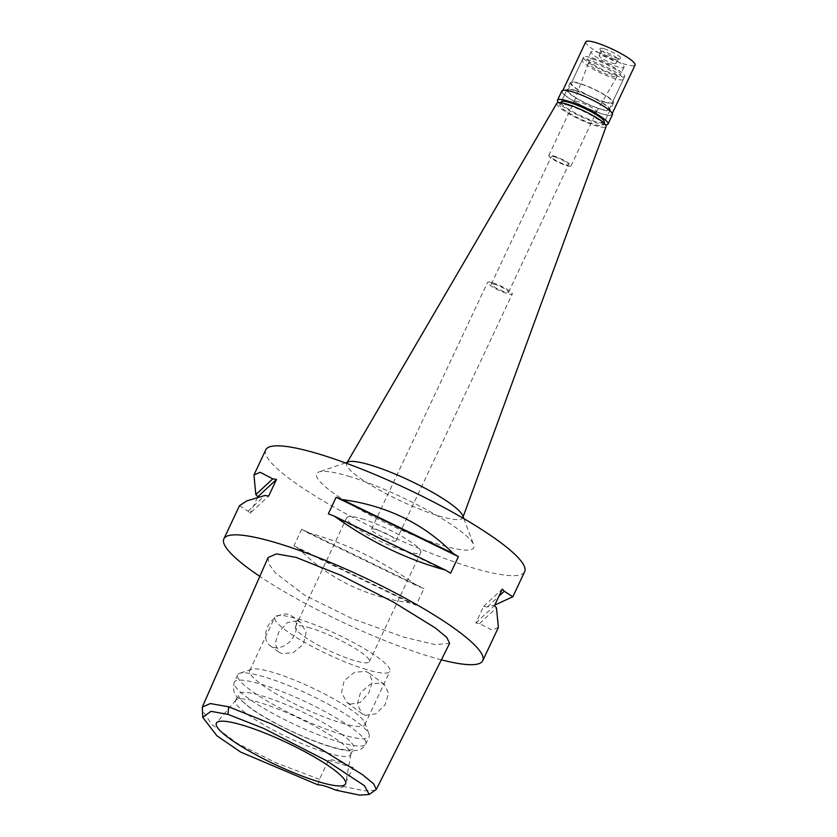 <?xml version="1.0" encoding="UTF-8"?>
<svg xmlns="http://www.w3.org/2000/svg" width="837" height="837" viewBox="0 0 837 837"><rect width="100%" height="100%" fill="white"/><g stroke="black" fill="none" stroke-linecap="round" stroke-linejoin="round"><path stroke-width="0.63" stroke-dasharray="4.18 3.14" d="M317.914 784.834L319.483 779.331L328.407 760.32A22.704 3.944 25.2 0 1 353.235 767.728L343.641 786.55L335.731 790.149M375.551 790.212L364.534 790.839L343.641 786.55M319.483 779.331L275.258 762.507L237.195 743.287L211.782 724.413L201.947 709.766M365.392 715.373L362.128 713.741L357.315 704.199L360.454 692.701L370.372 684.08L381.306 682.961L384.486 684.53L388.556 693.256L385.093 704.827L375.97 713.815L365.392 715.373M353.235 767.728L328.407 760.32M268.102 557.515L268.907 564.044L275.551 573.031L304.982 595.4L352.293 618.679L403.811 637.135L435.156 644.626L449.615 643.36M441.361 659.807A143.054 24.838 25.2 0 1 430.249 656.7A143.054 24.838 25.2 0 1 259.805 576.379M265.768 449.835A143.054 24.838 -154.8 0 0 331.902 505.935A143.054 24.838 -154.8 0 0 472.141 567.674A143.054 24.838 -154.8 0 0 524.653 571.661M239.497 505.663L248.034 511.177A143.054 24.838 -154.8 0 0 250.033 513.353L268.677 496.048M257.555 497.366L250.033 513.353M301.718 529.225L293.913 545.808A143.054 24.838 -154.8 0 0 299.071 548.936C328.983 578.953 365.999 596.927 410.14 602.86A143.054 24.838 -154.8 0 0 416.177 605.172L423.982 588.578A143.054 24.838 25.2 0 1 417.945 586.266C382.907 560.978 345.89 543.004 306.876 532.342A143.054 24.838 25.2 0 1 301.718 529.225L423.982 588.578M498.381 627.478L491.989 630.083L479.549 623.565A143.054 24.838 -154.8 0 1 475.834 622.979L483.64 606.386A143.054 24.838 25.2 0 0 487.354 606.971L494.772 605.057M348.506 476.19A86.828 15.076 25.2 0 1 427.383 510.172A86.828 15.076 25.2 0 1 473.669 544.73A86.828 15.076 25.2 0 1 441.905 545.295A86.828 15.076 25.2 0 1 350.839 504.366A86.828 15.076 25.2 0 1 319.002 471.953A86.828 15.076 25.2 0 1 348.506 476.19M463.123 516.806L462.809 517.653A64.125 11.132 -154.8 0 1 439.216 516.031A64.125 11.132 25.2 0 1 375.959 488.138A64.125 11.132 25.2 0 1 346.79 463.06A64.125 11.132 25.2 0 1 348.454 461.857M462.809 517.653A64.125 11.132 -154.8 0 0 462.673 515.613M556.825 103.296A27.244 4.729 -154.8 0 0 569.223 113.958A27.244 4.729 -154.8 0 0 596.101 125.812A27.244 4.729 -154.8 0 0 606.134 126.502M568.626 105.472A23.844 4.143 25.2 0 1 592 115.768A23.844 4.143 25.2 0 1 603.017 125.121A23.844 4.143 25.2 0 1 594.27 124.451A23.844 4.143 25.2 0 1 570.897 114.167A23.844 4.143 25.2 0 1 559.869 104.813A23.844 4.143 25.2 0 1 568.626 105.472M575.668 90.501A23.844 4.143 -154.8 0 0 566.921 89.841A23.844 4.143 -154.8 0 0 577.938 99.195A23.844 4.143 -154.8 0 0 601.311 109.48A23.844 4.143 -154.8 0 0 610.068 110.139A23.844 4.143 -154.8 0 0 599.041 100.796A23.844 4.143 -154.8 0 0 575.668 90.501M576.285 90.951A22.704 3.944 25.2 0 1 598.539 100.754A22.704 3.944 25.2 0 1 609.043 109.657A22.704 3.944 25.2 0 1 600.704 109.03A22.704 3.944 25.2 0 1 578.44 99.226A22.704 3.944 25.2 0 1 567.946 90.323A22.704 3.944 25.2 0 1 576.285 90.951M590.566 60.599A22.704 3.944 -154.8 0 0 582.228 59.971A22.704 3.944 -154.8 0 0 592.732 68.875A22.704 3.944 -154.8 0 0 614.986 78.678A22.704 3.944 -154.8 0 0 623.324 79.306A22.704 3.944 -154.8 0 0 612.82 70.402A22.704 3.944 -154.8 0 0 590.566 60.599M594.228 63.319A15.893 2.762 25.2 0 1 609.901 70.224A15.893 2.762 25.2 0 1 617.141 76.449A15.893 2.762 25.2 0 1 611.324 75.968A15.893 2.762 25.2 0 1 595.839 69.157A15.893 2.762 25.2 0 1 588.38 62.911A15.893 2.762 25.2 0 1 594.228 63.319M591.958 111.52A12.262 2.134 25.2 0 1 580.01 106.278A12.262 2.134 25.2 0 1 574.255 101.455A12.262 2.134 25.2 0 1 574.266 101.423A12.262 2.134 25.2 0 1 578.765 101.769A12.262 2.134 25.2 0 1 590.786 107.052A12.262 2.134 25.2 0 1 596.457 111.865A12.262 2.134 25.2 0 1 596.446 111.896A12.262 2.134 25.2 0 1 591.958 111.52M566.523 165.569A12.262 2.134 -154.8 0 0 571.022 165.914A12.262 2.134 -154.8 0 0 565.352 161.102A12.262 2.134 -154.8 0 0 553.33 155.818A12.262 2.134 -154.8 0 0 548.831 155.473A12.262 2.134 -154.8 0 0 554.502 160.285A12.262 2.134 -154.8 0 0 566.523 165.569M554.795 156.896A9.542 1.653 25.2 0 1 564.148 161.018A9.542 1.653 25.2 0 1 568.553 164.753A9.542 1.653 25.2 0 1 565.059 164.491A9.542 1.653 25.2 0 1 555.705 160.369A9.542 1.653 25.2 0 1 551.301 156.634A9.542 1.653 25.2 0 1 554.795 156.896M494.813 284.371A9.542 1.653 -154.8 0 0 491.309 284.109A9.542 1.653 -154.8 0 0 495.724 287.844A9.542 1.653 -154.8 0 0 505.077 291.967A9.542 1.653 -154.8 0 0 508.572 292.228A9.542 1.653 -154.8 0 0 504.167 288.493A9.542 1.653 -154.8 0 0 494.813 284.371M492.616 282.749A13.622 2.365 25.2 0 1 505.977 288.629A13.622 2.365 25.2 0 1 512.275 293.965A13.622 2.365 25.2 0 1 507.274 293.588A13.622 2.365 25.2 0 1 493.914 287.708A13.622 2.365 25.2 0 1 487.615 282.372A13.622 2.365 25.2 0 1 492.616 282.749M376.451 529.601A13.622 2.365 -154.8 0 0 371.45 529.225A13.622 2.365 -154.8 0 0 377.749 534.571A13.622 2.365 -154.8 0 0 391.109 540.451A13.622 2.365 -154.8 0 0 396.11 540.828A13.622 2.365 -154.8 0 0 389.812 535.481A13.622 2.365 -154.8 0 0 376.451 529.601M361.793 518.762A40.877 7.094 25.2 0 1 401.865 536.402A40.877 7.094 25.2 0 1 420.76 552.43A40.877 7.094 25.2 0 1 405.767 551.29A40.877 7.094 25.2 0 1 365.696 533.65A40.877 7.094 25.2 0 1 346.8 517.622A40.877 7.094 25.2 0 1 361.793 518.762M310.381 628.022A40.877 7.094 -154.8 0 0 295.377 626.892A40.877 7.094 -154.8 0 0 314.283 642.921A40.877 7.094 -154.8 0 0 354.344 660.56A40.877 7.094 -154.8 0 0 369.347 661.69A40.877 7.094 -154.8 0 0 350.452 645.662A40.877 7.094 -154.8 0 0 310.381 628.022M366.564 669.59A63.581 11.038 25.2 0 1 304.229 642.157A63.581 11.038 25.2 0 1 274.839 617.225A63.581 11.038 25.2 0 1 298.171 618.993A63.581 11.038 25.2 0 1 360.496 646.426A63.581 11.038 25.2 0 1 389.896 671.358A63.581 11.038 25.2 0 1 366.564 669.59M297.313 620.813L300.64 622.487L306.091 632.28L303.381 644.354L293.076 652.724L281.891 653.592L278.752 652.065L275.132 643.622L278.69 632.176L287.342 622.582L297.313 620.813M341.423 723.011A63.581 11.038 -154.8 0 0 364.754 724.779A63.581 11.038 -154.8 0 0 364.681 722.593A63.581 11.038 -154.8 0 0 330.793 697.294A63.581 11.038 -154.8 0 0 273.029 672.414A63.581 11.038 -154.8 0 0 251.424 669.297A63.581 11.038 -154.8 0 0 249.698 670.636A63.581 11.038 -154.8 0 0 279.098 695.578A63.581 11.038 -154.8 0 0 341.423 723.011M350.274 704.189L360.182 702.463L368.908 692.816L372.455 681.433L368.835 672.948L365.706 671.41L354.595 672.247L344.195 680.669L341.496 692.67L346.957 702.515L350.274 704.189M273.343 647.263A18.393 13.674 -53.5 0 0 293.379 636.999A18.393 13.674 -53.5 0 0 291.987 616.095A18.393 13.674 -53.5 0 0 288.765 614.484A18.393 13.674 -53.5 0 0 268.729 624.747A18.393 13.674 -53.5 0 0 270.11 645.662A18.393 13.674 -53.5 0 0 273.343 647.263M342.5 734.719A72.662 12.618 25.2 0 1 271.261 703.362A72.662 12.618 25.2 0 1 237.666 674.863A72.662 12.618 25.2 0 1 239.644 673.335A72.662 12.618 25.2 0 1 264.335 676.892A72.662 12.618 25.2 0 1 330.353 705.319A72.662 12.618 25.2 0 1 369.086 734.248A72.662 12.618 25.2 0 1 369.169 736.738A72.662 12.618 25.2 0 1 342.5 734.719M330.374 746.478A63.581 11.038 25.2 0 1 268.049 719.046A63.581 11.038 25.2 0 1 238.65 694.114A63.581 11.038 25.2 0 1 261.991 695.882A63.581 11.038 25.2 0 1 324.317 723.314A63.581 11.038 25.2 0 1 353.716 748.257A63.581 11.038 25.2 0 1 330.374 746.478M327.33 752.955A63.581 11.038 -154.8 0 0 350.661 754.723A63.581 11.038 -154.8 0 0 350.829 754.221A63.581 11.038 -154.8 0 0 320.069 729.111A63.581 11.038 -154.8 0 0 258.936 702.358A63.581 11.038 -154.8 0 0 235.888 700.14A63.581 11.038 -154.8 0 0 235.605 700.59A63.581 11.038 -154.8 0 0 265.005 725.522A63.581 11.038 -154.8 0 0 327.33 752.955M450.609 573.209L328.345 513.855M479.549 623.565L496.487 607.85M475.834 622.979L494.479 605.664M483.64 606.386L502.294 589.081M487.354 606.971L498.915 596.247M248.034 511.177L264.973 495.452M299.071 548.936L410.14 602.86M293.913 545.808L416.177 605.172M306.876 532.342L417.945 586.266M604.743 102.198A23.844 4.143 25.2 0 1 581.37 91.903A23.844 4.143 25.2 0 1 570.342 82.56A23.844 4.143 25.2 0 1 579.099 83.219A23.844 4.143 25.2 0 1 602.473 93.503A23.844 4.143 25.2 0 1 613.49 102.857A23.844 4.143 25.2 0 1 604.743 102.198M570.342 82.56L561.208 101.978A23.844 4.143 -154.8 0 0 572.226 111.331A23.844 4.143 -154.8 0 0 595.599 121.616A23.844 4.143 -154.8 0 0 604.356 122.286L610.068 110.139M605.611 124.807A27.935 4.855 25.2 0 1 597.806 123.248A27.935 4.855 25.2 0 1 558.457 102.616M561.889 90.93A27.935 4.855 -154.8 0 0 574.799 101.884A27.935 4.855 -154.8 0 0 602.18 113.937A27.935 4.855 -154.8 0 0 612.433 114.711M572.508 91.976A27.244 4.729 25.2 0 1 599.219 103.736A27.244 4.729 25.2 0 1 611.816 114.428A27.244 4.729 25.2 0 1 601.813 113.665A27.244 4.729 25.2 0 1 575.103 101.905A27.244 4.729 25.2 0 1 562.506 91.223A27.244 4.729 25.2 0 1 572.508 91.976M585.733 41.85A27.244 4.729 -154.8 0 0 598.329 52.532A27.244 4.729 -154.8 0 0 625.051 64.292A27.244 4.729 -154.8 0 0 635.053 65.056M604.168 48.839A11.582 2.009 25.2 0 1 616.314 54.3A11.582 2.009 25.2 0 1 620.552 58.621A11.582 2.009 25.2 0 1 616.618 58.056A11.582 2.009 25.2 0 1 606.103 53.526A11.582 2.009 25.2 0 1 599.93 48.923A11.582 2.009 25.2 0 1 604.168 48.839M614.452 59.176A9.312 1.622 25.2 0 1 605.988 55.535A9.312 1.622 25.2 0 1 601.029 51.831A9.312 1.622 25.2 0 1 601.018 51.507A9.312 1.622 25.2 0 1 604.429 51.768A9.312 1.622 25.2 0 1 613.563 55.786A9.312 1.622 25.2 0 1 617.863 59.437A9.312 1.622 25.2 0 1 617.612 59.636A9.312 1.622 25.2 0 1 614.452 59.176M612.548 63.225A9.312 1.622 -154.8 0 0 615.959 63.486A9.312 1.622 -154.8 0 0 611.659 59.835A9.312 1.622 -154.8 0 0 602.525 55.817A9.312 1.622 -154.8 0 0 599.114 55.556A9.312 1.622 -154.8 0 0 603.414 59.207A9.312 1.622 -154.8 0 0 612.548 63.225M597.764 52.292A18.163 3.16 25.2 0 1 615.572 60.128A18.163 3.16 25.2 0 1 623.973 67.253A18.163 3.16 25.2 0 1 617.308 66.751A18.163 3.16 25.2 0 1 599.501 58.914A18.163 3.16 25.2 0 1 591.1 51.789A18.163 3.16 25.2 0 1 597.764 52.292M594.343 59.573A18.163 3.16 -154.8 0 0 587.668 59.071A18.163 3.16 -154.8 0 0 596.07 66.196A18.163 3.16 -154.8 0 0 613.877 74.033A18.163 3.16 -154.8 0 0 620.541 74.545A18.163 3.16 -154.8 0 0 612.15 67.42A18.163 3.16 -154.8 0 0 594.343 59.573M591.895 57.774A22.704 3.944 25.2 0 1 614.159 67.567A22.704 3.944 25.2 0 1 624.653 76.47A22.704 3.944 25.2 0 1 616.325 75.843A22.704 3.944 25.2 0 1 594.061 66.039A22.704 3.944 25.2 0 1 583.567 57.136A22.704 3.944 25.2 0 1 591.895 57.774M579.706 83.669A22.704 3.944 -154.8 0 0 571.378 83.041A22.704 3.944 -154.8 0 0 581.872 91.944A22.704 3.944 -154.8 0 0 604.136 101.737A22.704 3.944 -154.8 0 0 612.464 102.376A22.704 3.944 -154.8 0 0 601.97 93.472A22.704 3.944 -154.8 0 0 579.706 83.669M339.069 742A72.662 12.618 -154.8 0 0 365.738 744.03A72.662 12.618 -154.8 0 0 332.143 715.53A72.662 12.618 -154.8 0 0 260.914 684.174A72.662 12.618 -154.8 0 0 234.245 682.145A72.662 12.618 -154.8 0 0 267.84 710.644A72.662 12.618 -154.8 0 0 339.069 742M345.419 462.903L319.002 471.953M463.803 518.616L473.669 544.73M347.25 462.275L346.79 463.06M559.869 104.813L560.853 102.742M561.208 101.978L566.921 89.841M603.017 125.121L604 123.039M567.946 90.323L582.228 59.971M609.043 109.657L623.324 79.306M574.255 101.455L588.38 62.911M596.446 111.896L617.141 76.449M571.022 165.914L596.457 111.865M548.831 155.473L574.266 101.423M491.309 284.109L551.301 156.634M508.572 292.228L568.553 164.753M371.45 529.225L487.615 282.372M396.11 540.828L512.275 293.965M295.377 626.892L346.8 517.622M369.347 661.69L420.76 552.43M364.754 724.779L389.896 671.358M300.64 622.487L291.987 616.095M278.752 652.065L270.11 645.662M249.698 670.636L274.839 617.225M362.128 713.741L346.957 702.515M384.486 684.53L368.835 672.948M251.424 669.297L239.644 673.335M364.681 722.593L369.086 734.248M237.666 674.863L234.245 682.145C232.686 689.385 233.973 694.605 238.116 697.786L250.598 708.322C270.089 722.226 307.148 739.939 331.588 747.096C339.267 749.418 345.744 750.726 351.006 750.998L358.55 750.151C361.511 749.335 363.907 747.295 365.738 744.03L369.169 736.738M350.661 754.723L353.716 748.257M235.605 700.59L238.65 694.114M235.888 700.14L216.689 722.676M350.829 754.221L345.702 783.38M613.49 102.857L604.356 122.286M562.956 90.26L562.506 91.223M612.265 113.466L611.816 114.428M601.029 51.831L599.93 48.923M617.612 59.636L620.552 58.621M617.863 59.437L615.959 63.486M601.018 51.507L599.114 55.556M591.1 51.789L587.668 59.071M623.973 67.253L620.541 74.545M583.567 57.136L571.378 83.041M624.653 76.47L612.464 102.376"/><path stroke-width="1.26" d="M227.978 714.369L263.854 728.493L326.294 760.592L364.419 785.702L369.201 794.449L359.764 795.15L335.731 790.149A22.704 3.944 -154.8 0 0 317.914 784.834L240.742 752.118L216.909 735.765L202.742 717.361L210.934 711.345L227.978 714.369L228.658 706.805L271.523 723.974L322.099 749.785L362.557 774.706L373.658 783.84L376.315 789.396L369.201 794.449M319.336 781.957A71.365 12.398 -154.8 0 0 345.702 783.38A71.365 12.398 -154.8 0 0 311.186 755.194A71.365 12.398 -154.8 0 0 242.563 725.156A71.365 12.398 -154.8 0 0 216.689 722.676A71.365 12.398 -154.8 0 0 248.034 750.391A71.365 12.398 -154.8 0 0 319.336 781.957M202.742 717.361L202.313 707.077L210.338 703.561L228.658 706.805M376.315 789.396L449.615 643.36L446.759 637.386L435.052 627.75L393.306 602.023L341.245 575.458L295.974 557.358L276.44 553.885L268.102 557.515L202.313 707.077M259.805 576.379A143.054 24.838 25.2 0 1 223.866 538.861A143.054 24.838 25.2 0 1 276.377 542.847A143.054 24.838 25.2 0 1 416.617 604.586A143.054 24.838 25.2 0 1 482.75 660.686A143.054 24.838 25.2 0 1 441.361 659.807M512.872 596.687L524.653 571.661A143.054 24.838 -154.8 0 0 458.509 515.55A143.054 24.838 -154.8 0 0 318.269 453.821A143.054 24.838 -154.8 0 0 265.768 449.835L254.009 474.83M255.84 494.583L272.778 478.858L260.213 472.309L253.946 474.945L255.84 494.583A143.054 24.838 25.2 0 0 257.848 496.759L257.555 497.366M272.778 478.858A143.054 24.838 25.2 0 1 276.492 479.455L268.677 496.048A143.054 24.838 -154.8 0 0 264.973 495.452L246.915 500.85L239.497 505.663L223.866 538.861M458.414 556.615L450.609 573.209A143.054 24.838 -154.8 0 0 445.451 570.081C406.458 559.378 369.431 541.403 334.382 516.167A143.054 24.838 -154.8 0 0 328.345 513.855L336.15 497.262A143.054 24.838 25.2 0 1 342.187 499.574C386.359 505.443 423.386 523.418 453.256 553.498A143.054 24.838 25.2 0 1 458.414 556.615L336.15 497.262M482.75 660.686L498.381 627.478L496.487 607.85A143.054 24.838 -154.8 0 0 494.479 605.664L502.294 589.081A143.054 24.838 25.2 0 1 504.292 591.257L512.83 596.771L494.772 605.057M345.419 462.903L348.454 461.857A64.125 11.132 25.2 0 1 370.247 464.995A64.125 11.132 -154.8 0 1 428.492 490.084A64.125 11.132 -154.8 0 1 462.673 515.613L463.803 518.616M463.123 516.806L606.134 126.502A27.244 4.729 -154.8 0 0 593.339 115.788A27.244 4.729 -154.8 0 0 566.795 104.123A27.244 4.729 -154.8 0 0 556.825 103.296L347.25 462.275M445.451 570.081L334.382 516.167M453.256 553.498L342.187 499.574M498.915 596.247L504.292 591.257M257.848 496.759L276.492 479.455M604 123.039L604.356 122.286A23.844 4.143 -154.8 0 0 593.328 112.932A23.844 4.143 -154.8 0 0 569.955 102.648A23.844 4.143 -154.8 0 0 561.208 101.978L560.853 102.742M558.457 102.616A27.935 4.855 25.2 0 1 557.505 100.241A27.935 4.855 25.2 0 1 567.758 101.015A27.935 4.855 25.2 0 1 595.138 113.068A27.935 4.855 25.2 0 1 608.049 124.022A27.935 4.855 25.2 0 1 605.611 124.807M608.049 124.022L612.433 114.711A27.935 4.855 -154.8 0 0 599.522 103.757A27.935 4.855 -154.8 0 0 572.142 91.714A27.935 4.855 -154.8 0 0 561.889 90.93L557.505 100.241M612.265 113.466L635.053 65.056A27.244 4.729 -154.8 0 0 622.446 54.363A27.244 4.729 -154.8 0 0 595.735 42.614A27.244 4.729 -154.8 0 0 585.733 41.85L562.956 90.26"/></g></svg>
